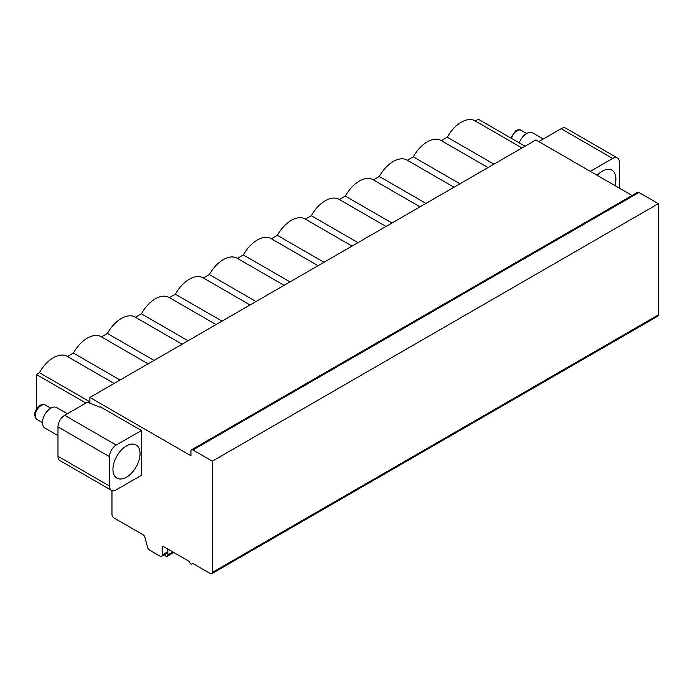 <?xml version="1.0" encoding="UTF-8"?>
<svg xmlns="http://www.w3.org/2000/svg" width="693" height="693" viewBox="0 0 693 693"><rect width="100%" height="100%" fill="white"/><g stroke="black" fill="none" stroke-linecap="round" stroke-linejoin="round"><path stroke-width="1.04" d="M89.891 403.231L89.891 397.435L535.906 139.934L632.094 195.469M111.971 490.592L111.971 514.492A2.841 1.637 -120 0 0 113.981 517.966L143.018 534.727A2.841 1.637 60 0 1 144.898 537.335L147.626 547.461A2.841 1.637 -120 0 0 149.506 550.069L160.144 556.21A2.841 1.637 -120 0 0 161.564 556.349A2.841 1.637 -120 0 0 162.153 555.05L162.153 547.323A1.888 1.091 60 0 1 162.543 546.456A1.888 1.091 60 0 1 163.487 546.552L189.587 561.616A1.888 1.091 -120 0 0 190.41 563.522A1.888 1.091 -120 0 0 191.866 564.024A1.888 1.091 -120 0 0 192.264 563.158L210.326 573.596A2.841 1.637 -120 0 0 211.746 573.735A2.841 1.637 -120 0 0 212.335 572.435L212.335 461.174L192.931 449.974A2.841 1.637 -120 0 0 191.511 449.835A2.841 1.637 -120 0 0 190.922 451.134L190.922 455.769L89.891 397.435M100.598 406.938L141.407 430.509L141.407 475.32L116.181 489.882A9.459 5.466 120 0 1 111.452 490.349A9.459 5.466 120 0 1 109.494 486.018L109.494 456.661L57.978 426.914A9.459 5.466 -60 0 1 64.666 415.324L85.958 403.031A2.365 1.369 0 0 1 88.964 402.867L100.061 407.25L100.598 406.938M141.407 430.509L116.181 445.071A9.459 5.466 120 0 0 109.494 456.661M57.978 426.914L57.978 456.271L109.494 486.018M111.452 490.349L59.936 460.602A9.459 5.466 -60 0 1 57.978 456.271M539.154 141.814A2.365 1.369 0 0 1 539.838 140.991L561.131 128.69A9.459 5.466 -60 0 1 565.86 128.222L617.385 157.969A9.459 5.466 120 0 0 612.655 158.437L590.306 171.344M493.953 164.154L447.28 137.214A27.443 15.844 -60 0 1 475.026 120.842L521.994 147.964M447.28 137.214L441.337 140.644M407.345 160.265L413.297 156.835A27.443 15.844 -60 0 1 441.034 140.471L488.011 167.585M373.362 179.894L379.305 176.464A27.443 15.844 -60 0 1 407.042 160.092L454.019 187.214M339.371 199.515L345.313 196.084A27.443 15.844 -60 0 1 373.051 179.712L420.027 206.835M305.379 219.144L311.322 215.705A27.443 15.844 -60 0 1 339.068 199.341L386.036 226.464M271.387 238.764L277.339 235.334A27.443 15.844 -60 0 1 305.076 218.962L352.044 246.084M237.396 258.385L243.347 254.955A27.443 15.844 -60 0 1 271.084 238.591L318.061 265.705M203.413 278.014L209.355 274.575A27.443 15.844 -60 0 1 237.093 258.212L284.069 285.334M169.421 297.635L175.364 294.204A27.443 15.844 -60 0 1 203.101 277.832L250.078 304.955M135.43 317.255L141.372 313.825A27.443 15.844 -60 0 1 169.118 297.462L216.086 324.575M101.438 336.885L107.389 333.454A27.443 15.844 -60 0 1 135.126 317.082L182.103 344.204M67.446 356.505L73.397 353.075A27.443 15.844 -60 0 1 101.135 336.703L148.111 363.825M36.365 409.017L36.365 374.454L39.406 372.695A27.443 15.844 -60 0 1 67.143 356.332L114.12 383.454M475.329 121.024L478.361 119.265L525.034 146.214M413.297 156.835L459.961 183.784M379.305 176.464L425.97 203.404M345.313 196.084L391.987 223.025M311.322 215.705L357.995 242.654M277.339 235.334L324.003 262.275M243.347 254.955L290.012 281.895M209.355 274.575L256.02 301.524M175.364 294.204L222.037 321.145M141.372 313.825L188.046 340.774M107.389 333.454L154.054 360.395M73.397 353.075L120.062 380.015M39.406 372.695L89.891 401.845M36.365 374.454L85.906 403.057M112.942 469.352A19.161 11.062 120 0 0 116.909 478.118A19.161 11.062 120 0 0 131.679 472.99A19.161 11.062 120 0 0 140.038 453.707A19.161 11.062 120 0 0 136.071 444.932A19.161 11.062 120 0 0 121.301 450.069A19.161 11.062 120 0 0 112.942 469.352M211.746 573.735L657.761 316.225A2.841 1.637 -120 0 0 658.35 314.925L658.35 203.673L638.946 192.472A2.841 1.637 -120 0 0 637.525 192.333L191.511 449.835M619.343 188.106L619.343 162.301A9.459 5.466 120 0 0 617.385 157.969M597.184 175.312A19.161 11.062 -60 0 1 611.928 170.201A19.161 11.062 -60 0 1 615.895 178.967A19.161 11.062 -60 0 1 614.873 185.525M161.564 556.349L166.779 553.335A2.841 1.637 -120 0 0 167.368 552.035L167.368 548.795M212.335 461.174L658.35 203.673M164.449 554.686A2.824 1.629 -120 0 0 167.256 556.271A2.824 1.629 -120 0 0 167.836 554.868L167.836 549.064M167.836 554.868L172.869 551.966M57.978 435.628L44.898 428.083A11.824 6.826 -60 0 1 43.087 418.598A11.824 6.826 -60 0 1 50.814 408.177A11.824 6.826 120 0 1 56.731 407.597L67.394 413.747M543.251 139.016L532.588 132.857A11.824 6.826 120 0 0 526.671 133.446A11.824 6.826 -60 0 0 519.274 142.888M116.181 445.071L64.666 415.324M561.131 128.69L612.655 158.437M162.153 547.323L163.487 546.552M162.153 555.05L167.368 552.035M212.335 572.435L658.35 314.925M192.931 449.974L638.946 192.472M42.455 422.626L37.015 419.482A8.325 4.808 -60 0 1 35.741 412.811A8.325 4.808 -60 0 1 41.182 405.474A8.325 4.808 120 0 1 45.34 405.058L50.78 408.203M510.698 137.933L515.852 130.622C518.243 129.53 520.027 129.435 521.205 130.327A8.325 4.808 120 0 0 517.039 130.743A8.325 4.808 -60 0 0 511.503 138.401M192.819 563.478L191.866 564.024M173.796 552.503L167.256 556.271M37.015 419.482C33.169 415.358 34.165 410.646 39.995 405.353C42.386 404.27 44.17 404.166 45.34 405.058M521.205 130.327L526.637 133.463"/></g></svg>

